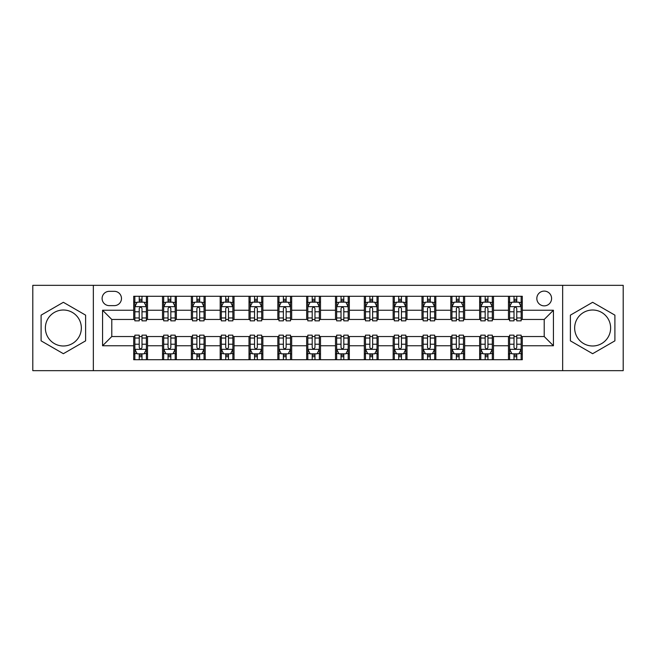 <?xml version="1.0" encoding="UTF-8"?>
<svg xmlns="http://www.w3.org/2000/svg" width="656" height="656" viewBox="0 0 656 656"><rect width="100%" height="100%" fill="white"/><g stroke="black" fill="none" stroke-linecap="round" stroke-linejoin="round"><path stroke-width="0.98" d="M592.639 310.009A17.991 17.991 0 0 0 574.656 328A17.991 17.991 0 0 0 592.639 345.991A17.991 17.991 0 0 0 610.629 328A17.991 17.991 0 0 0 592.639 310.009M544.209 291.1A7.38 7.38 0 0 0 536.829 298.48A7.38 7.38 0 0 0 544.209 305.86A7.38 7.38 0 0 0 551.589 298.48A7.38 7.38 0 0 0 544.209 291.1M63.361 345.991A17.991 17.991 0 0 1 45.371 328A17.991 17.991 0 0 1 63.361 310.009A17.991 17.991 0 0 1 81.344 328A17.991 17.991 0 0 1 63.361 345.991M562.659 370.665L623.2 370.665L623.2 285.335L562.659 285.335L562.659 370.665L93.341 370.665L93.341 285.335L32.8 285.335L32.8 370.665L93.341 370.665M109.249 305.63L114.324 305.63A7.15 7.15 0 0 0 121.475 298.48A7.15 7.15 0 0 0 114.324 291.33L109.249 291.33A7.15 7.15 0 0 0 102.106 298.48A7.15 7.15 0 0 0 109.249 305.63M562.659 285.335L93.341 285.335M133.701 345.761L102.566 345.761L102.566 310.239L133.701 310.239L133.701 319.464L111.791 319.464L111.791 336.536L133.701 336.536L133.701 359.709L522.299 359.709L522.299 336.536L544.209 336.536L544.209 319.464L522.299 319.464L522.299 310.239L553.434 310.239L553.434 345.761L522.299 345.761M522.299 310.239L522.299 296.291L133.701 296.291L133.701 310.239M508.466 296.291L508.466 319.464L509.614 319.464M514.001 319.464L516.764 319.464M521.151 319.464L522.299 319.464M508.466 319.464L492.32 319.464M479.634 296.291L479.634 319.464L480.791 319.464M485.169 319.464L487.941 319.464M479.634 319.464L463.489 319.464M450.811 296.291L450.811 319.464L451.959 319.464M456.346 319.464L459.11 319.464M450.811 319.464L434.666 319.464M421.98 296.291L421.98 319.464L423.136 319.464M427.515 319.464L430.279 319.464M421.98 319.464L405.834 319.464M393.149 296.291L393.149 319.464L394.305 319.464M398.684 319.464L401.456 319.464M393.149 319.464L377.011 319.464M364.326 296.291L364.326 319.464L365.474 319.464M369.861 319.464L372.624 319.464M364.326 319.464L348.18 319.464M335.495 296.291L335.495 319.464L336.651 319.464M341.03 319.464L343.801 319.464M335.495 319.464L319.349 319.464M306.664 296.291L306.664 319.464L307.82 319.464M312.199 319.464L314.97 319.464M306.664 319.464L290.526 319.464M277.841 296.291L277.841 319.464L278.989 319.464M283.376 319.464L286.139 319.464M277.841 319.464L261.695 319.464M249.009 296.291L249.009 319.464L250.166 319.464M254.544 319.464L257.316 319.464M249.009 319.464L232.864 319.464M220.186 296.291L220.186 319.464L221.334 319.464M225.721 319.464L228.485 319.464M220.186 319.464L204.041 319.464M191.355 296.291L191.355 319.464L192.511 319.464M196.89 319.464L199.654 319.464M191.355 319.464L175.209 319.464M162.524 296.291L162.524 319.464L163.68 319.464M168.059 319.464L170.831 319.464M162.524 319.464L146.386 319.464M133.701 319.464L134.849 319.464M139.236 319.464L141.999 319.464M133.701 336.536L134.849 336.536M139.236 336.536L141.999 336.536M146.386 336.536L147.534 336.536L147.534 359.709M163.68 336.536L147.534 336.536M168.059 336.536L170.831 336.536M175.209 336.536L176.366 336.536L176.366 359.709M192.511 336.536L176.366 336.536M196.89 336.536L199.654 336.536M204.041 336.536L205.189 336.536L205.189 359.709M221.334 336.536L205.189 336.536M225.721 336.536L228.485 336.536M232.864 336.536L234.02 336.536L234.02 359.709M250.166 336.536L234.02 336.536M254.544 336.536L257.316 336.536M261.695 336.536L262.851 336.536L262.851 359.709M278.989 336.536L262.851 336.536M283.376 336.536L286.139 336.536M290.526 336.536L291.674 336.536L291.674 359.709M307.82 336.536L291.674 336.536M312.199 336.536L314.97 336.536M319.349 336.536L320.505 336.536L320.505 359.709M336.651 336.536L320.505 336.536M341.03 336.536L343.801 336.536M348.18 336.536L349.336 336.536L349.336 359.709M365.474 336.536L349.336 336.536M369.861 336.536L372.624 336.536M377.011 336.536L378.159 336.536L378.159 359.709M394.305 336.536L378.159 336.536M398.684 336.536L401.456 336.536M405.834 336.536L406.991 336.536L406.991 359.709M423.136 336.536L406.991 336.536M427.515 336.536L430.279 336.536M434.666 336.536L435.814 336.536L435.814 359.709M451.959 336.536L435.814 336.536M456.346 336.536L459.11 336.536M463.489 336.536L464.645 336.536L464.645 359.709M480.791 336.536L464.645 336.536M485.169 336.536L487.941 336.536M492.32 336.536L493.476 336.536L493.476 359.709M509.614 336.536L493.476 336.536M514.001 336.536L516.764 336.536M521.151 336.536L522.299 336.536M147.534 296.291L147.534 319.464M133.701 302.055L134.849 302.055M139.236 302.055L141.999 302.055M146.386 302.055L147.534 302.055M133.701 353.945L134.849 353.945M139.236 353.945L141.999 353.945M146.386 353.945L147.534 353.945M162.524 336.536L162.524 359.709M176.366 296.291L176.366 319.464M162.524 302.055L163.68 302.055M168.059 302.055L170.831 302.055M175.209 302.055L176.366 302.055M162.524 353.945L163.68 353.945M168.059 353.945L170.831 353.945M175.209 353.945L176.366 353.945M191.355 336.536L191.355 359.709M191.355 353.945L192.511 353.945M196.89 353.945L199.654 353.945M204.041 353.945L205.189 353.945M205.189 296.291L205.189 319.464M191.355 302.055L192.511 302.055M196.89 302.055L199.654 302.055M204.041 302.055L205.189 302.055M220.186 336.536L220.186 359.709M220.186 353.945L221.334 353.945M225.721 353.945L228.485 353.945M232.864 353.945L234.02 353.945M234.02 296.291L234.02 319.464M220.186 302.055L221.334 302.055M225.721 302.055L228.485 302.055M232.864 302.055L234.02 302.055M249.009 336.536L249.009 359.709M249.009 353.945L250.166 353.945M254.544 353.945L257.316 353.945M261.695 353.945L262.851 353.945M262.851 296.291L262.851 319.464M249.009 302.055L250.166 302.055M254.544 302.055L257.316 302.055M261.695 302.055L262.851 302.055M277.841 336.536L277.841 359.709M277.841 353.945L278.989 353.945M283.376 353.945L286.139 353.945M290.526 353.945L291.674 353.945M291.674 296.291L291.674 319.464M277.841 302.055L278.989 302.055M283.376 302.055L286.139 302.055M290.526 302.055L291.674 302.055M306.664 336.536L306.664 359.709M306.664 353.945L307.82 353.945M312.199 353.945L314.97 353.945M319.349 353.945L320.505 353.945M320.505 296.291L320.505 319.464M306.664 302.055L307.82 302.055M312.199 302.055L314.97 302.055M319.349 302.055L320.505 302.055M335.495 336.536L335.495 359.709M335.495 353.945L336.651 353.945M341.03 353.945L343.801 353.945M348.18 353.945L349.336 353.945M349.336 296.291L349.336 319.464M335.495 302.055L336.651 302.055M341.03 302.055L343.801 302.055M348.18 302.055L349.336 302.055M364.326 336.536L364.326 359.709M364.326 353.945L365.474 353.945M369.861 353.945L372.624 353.945M377.011 353.945L378.159 353.945M378.159 296.291L378.159 319.464M364.326 302.055L365.474 302.055M369.861 302.055L372.624 302.055M377.011 302.055L378.159 302.055M393.149 336.536L393.149 359.709M393.149 353.945L394.305 353.945M398.684 353.945L401.456 353.945M405.834 353.945L406.991 353.945M406.991 296.291L406.991 319.464M393.149 302.055L394.305 302.055M398.684 302.055L401.456 302.055M405.834 302.055L406.991 302.055M421.98 336.536L421.98 359.709M421.98 353.945L423.136 353.945M427.515 353.945L430.279 353.945M434.666 353.945L435.814 353.945M435.814 296.291L435.814 319.464M421.98 302.055L423.136 302.055M427.515 302.055L430.279 302.055M434.666 302.055L435.814 302.055M450.811 336.536L450.811 359.709M450.811 353.945L451.959 353.945M456.346 353.945L459.11 353.945M463.489 353.945L464.645 353.945M464.645 296.291L464.645 319.464M450.811 302.055L451.959 302.055M456.346 302.055L459.11 302.055M463.489 302.055L464.645 302.055M479.634 336.536L479.634 359.709M479.634 353.945L480.791 353.945M485.169 353.945L487.941 353.945M492.32 353.945L493.476 353.945M493.476 296.291L493.476 319.464M479.634 302.055L480.791 302.055M485.169 302.055L487.941 302.055M492.32 302.055L493.476 302.055M508.466 336.536L508.466 359.709M508.466 353.945L509.614 353.945M514.001 353.945L516.764 353.945M521.151 353.945L522.299 353.945M508.466 302.055L509.614 302.055M514.001 302.055L516.764 302.055M521.151 302.055L522.299 302.055M111.791 319.464L102.566 310.239M111.791 336.536L102.566 345.761M553.434 310.239L544.209 319.464M553.434 345.761L544.209 336.536M63.361 353.699L85.616 340.849L85.616 315.151L63.361 302.301L41.098 315.151L41.098 340.849L63.361 353.699M614.902 315.151L592.639 302.301L570.384 315.151L570.384 340.849L592.639 353.699L614.902 340.849L614.902 315.151M141.999 299.284L139.236 299.284M146.386 317.963L141.999 317.963L141.999 320.85L146.386 320.85L146.386 306.787L144.074 302.17L137.161 302.17L134.849 306.787L134.849 320.85L139.236 320.85L139.236 317.963L134.849 317.963M134.849 306.787L134.849 296.291M146.386 306.787L146.386 296.291M139.236 302.17L139.236 296.291M141.999 296.291L141.999 302.17M141.999 317.963L141.999 308.509C141.081 306.737 140.154 306.737 139.236 308.509L139.236 317.963M139.236 356.716L141.999 356.716M134.849 338.037L139.236 338.037L139.236 335.15L134.849 335.15L134.849 349.213L137.161 353.83L144.074 353.83L146.386 349.213L146.386 335.15L141.999 335.15L141.999 338.037L146.386 338.037M146.386 349.213L146.386 359.709M134.849 349.213L134.849 359.709M141.999 353.83L141.999 359.709M139.236 359.709L139.236 353.83M139.236 338.037L139.236 347.491C140.154 349.263 141.081 349.263 141.999 347.491L141.999 338.037M170.831 299.284L168.059 299.284M175.209 317.963L170.831 317.963L170.831 320.85L175.209 320.85L175.209 306.787L172.905 302.17L165.984 302.17L163.68 306.787L163.68 320.85L168.059 320.85L168.059 317.963L163.68 317.963M163.68 306.778L163.68 296.291M175.209 306.787L175.209 296.291M168.059 302.17L168.059 296.291M170.831 296.291L170.831 302.17M170.831 317.963L170.831 308.509C169.904 306.737 168.986 306.737 168.059 308.509L168.059 317.963M199.654 299.284L196.89 299.284M204.041 317.963L199.654 317.963L199.654 320.85L204.041 320.85L204.041 306.787L201.736 302.17L194.816 302.17L192.511 306.787L192.511 320.85L196.89 320.85L196.89 317.963L192.511 317.963M192.511 306.778L192.511 296.291M204.041 306.787L204.041 296.291M196.89 302.17L196.89 296.291M199.654 296.291L199.654 302.17M199.654 317.963L199.654 308.509C198.735 306.737 197.817 306.737 196.89 308.509L196.89 317.963M228.485 299.284L225.721 299.284M232.864 317.963L228.485 317.963L228.485 320.85L232.864 320.85L232.864 306.787L230.559 302.17L223.639 302.17L221.334 306.787L221.334 320.85L225.721 320.85L225.721 317.963L221.334 317.963M221.334 306.778L221.334 296.291M232.864 306.787L232.864 296.291M225.721 302.17L225.721 296.291M228.485 296.291L228.485 302.17M228.485 317.963L228.485 308.509C227.566 306.737 226.64 306.737 225.721 308.509L225.721 317.963M168.059 356.716L170.831 356.716M163.68 338.037L168.059 338.037L168.059 335.15L163.68 335.15L163.68 349.213L165.984 353.83L172.905 353.83L175.209 349.213L175.209 335.15L170.831 335.15L170.831 338.037L175.209 338.037M175.209 349.222L175.209 359.709M163.68 349.213L163.68 359.709M170.831 353.83L170.831 359.709M168.059 359.709L168.059 353.83M168.059 338.037L168.059 347.491C168.986 349.263 169.904 349.263 170.831 347.491L170.831 338.037M196.89 356.716L199.654 356.716M192.511 338.037L196.89 338.037L196.89 335.15L192.511 335.15L192.511 349.213L194.816 353.83L201.736 353.83L204.041 349.213L204.041 335.15L199.654 335.15L199.654 338.037L204.041 338.037M204.041 349.222L204.041 359.709M192.511 349.213L192.511 359.709M199.654 353.83L199.654 359.709M196.89 359.709L196.89 353.83M196.89 338.037L196.89 347.491C197.809 349.263 198.735 349.263 199.654 347.491L199.654 338.037M225.721 356.716L228.485 356.716M221.334 338.037L225.721 338.037L225.721 335.15L221.334 335.15L221.334 349.213L223.639 353.83L230.559 353.83L232.864 349.213L232.864 335.15L228.485 335.15L228.485 338.037L232.864 338.037M232.864 349.222L232.864 359.709M221.334 349.213L221.334 359.709M228.485 353.83L228.485 359.709M225.721 359.709L225.721 353.83M225.721 338.037L225.721 347.491C226.64 349.263 227.558 349.263 228.485 347.491L228.485 338.037M257.316 299.284L254.544 299.284M261.695 317.963L257.316 317.963L257.316 320.85L261.695 320.85L261.695 306.787L259.391 302.17L252.47 302.17L250.166 306.787L250.166 320.85L254.544 320.85L254.544 317.963L250.166 317.963M250.166 306.778L250.166 296.291M261.695 306.787L261.695 296.291M254.544 302.17L254.544 296.291M257.316 296.291L257.316 302.17M257.316 317.963L257.316 308.509C256.389 306.737 255.471 306.737 254.544 308.509L254.544 317.963M254.544 356.716L257.316 356.716M250.166 338.037L254.544 338.037L254.544 335.15L250.166 335.15L250.166 349.213L252.47 353.83L259.391 353.83L261.695 349.213L261.695 335.15L257.316 335.15L257.316 338.037L261.695 338.037M261.695 349.222L261.695 359.709M250.166 349.213L250.166 359.709M257.316 353.83L257.316 359.709M254.544 359.709L254.544 353.83M254.544 338.037L254.544 347.491C255.471 349.263 256.389 349.263 257.316 347.491L257.316 338.037M286.139 299.284L283.376 299.284M290.526 317.963L286.139 317.963L286.139 320.85L290.526 320.85L290.526 306.787L288.214 302.17L281.301 302.17L278.989 306.787L278.989 320.85L283.376 320.85L283.376 317.963L278.989 317.963M278.989 306.778L278.989 296.291M290.526 306.787L290.526 296.291M283.376 302.17L283.376 296.291M286.139 296.291L286.139 302.17M286.139 317.963L286.139 308.509C285.221 306.737 284.294 306.737 283.376 308.509L283.376 317.963M314.97 299.284L312.199 299.284M319.349 317.963L314.97 317.963L314.97 320.85L319.349 320.85L319.349 306.787L317.045 302.17L310.124 302.17L307.82 306.787L307.82 320.85L312.199 320.85L312.199 317.963L307.82 317.963M307.82 306.778L307.82 296.291M319.349 306.787L319.349 296.291M312.199 302.17L312.199 296.291M314.97 296.291L314.97 302.17M314.97 317.963L314.97 308.509C314.052 306.737 313.125 306.737 312.199 308.509L312.199 317.963M343.801 299.284L341.03 299.284M348.18 317.963L343.801 317.963L343.801 320.85L348.18 320.85L348.18 306.787L345.876 302.17L338.955 302.17L336.651 306.787L336.651 320.85L341.03 320.85L341.03 317.963L336.651 317.963M336.651 306.778L336.651 296.291M348.18 306.787L348.18 296.291M341.03 302.17L341.03 296.291M343.801 296.291L343.801 302.17M343.801 317.963L343.801 308.509C342.875 306.737 341.956 306.737 341.03 308.509L341.03 317.963M372.624 299.284L369.861 299.284M377.011 317.963L372.624 317.963L372.624 320.85L377.011 320.85L377.011 306.787L374.699 302.17L367.786 302.17L365.474 306.787L365.474 320.85L369.861 320.85L369.861 317.963L365.474 317.963M365.474 306.778L365.474 296.291M377.011 306.787L377.011 296.291M369.861 302.17L369.861 296.291M372.624 296.291L372.624 302.17M372.624 317.963L372.624 308.509C371.706 306.737 370.779 306.737 369.861 308.509L369.861 317.963M401.456 299.284L398.684 299.284M405.834 317.963L401.456 317.963L401.456 320.85L405.834 320.85L405.834 306.787L403.53 302.17L396.609 302.17L394.305 306.787L394.305 320.85L398.684 320.85L398.684 317.963L394.305 317.963M394.305 306.778L394.305 296.291M405.834 306.787L405.834 296.291M398.684 302.17L398.684 296.291M401.456 296.291L401.456 302.17M401.456 317.963L401.456 308.509C400.529 306.737 399.611 306.737 398.684 308.509L398.684 317.963M283.376 356.716L286.139 356.716M278.989 338.037L283.376 338.037L283.376 335.15L278.989 335.15L278.989 349.213L281.301 353.83L288.214 353.83L290.526 349.213L290.526 335.15L286.139 335.15L286.139 338.037L290.526 338.037M290.526 349.222L290.526 359.709M278.989 349.213L278.989 359.709M286.139 353.83L286.139 359.709M283.376 359.709L283.376 353.83M283.376 338.037L283.376 347.491C284.294 349.263 285.221 349.263 286.139 347.491L286.139 338.037M312.199 356.716L314.97 356.716M307.82 338.037L312.199 338.037L312.199 335.15L307.82 335.15L307.82 349.213L310.124 353.83L317.045 353.83L319.349 349.213L319.349 335.15L314.97 335.15L314.97 338.037L319.349 338.037M319.349 349.222L319.349 359.709M307.82 349.213L307.82 359.709M314.97 353.83L314.97 359.709M312.199 359.709L312.199 353.83M312.199 338.037L312.199 347.491C313.125 349.263 314.044 349.263 314.97 347.491L314.97 338.037M341.03 356.716L343.801 356.716M336.651 338.037L341.03 338.037L341.03 335.15L336.651 335.15L336.651 349.213L338.955 353.83L345.876 353.83L348.18 349.213L348.18 335.15L343.801 335.15L343.801 338.037L348.18 338.037M348.18 349.222L348.18 359.709M336.651 349.213L336.651 359.709M343.801 353.83L343.801 359.709M341.03 359.709L341.03 353.83M341.03 338.037L341.03 347.491C341.948 349.263 342.875 349.263 343.801 347.491L343.801 338.037M369.861 356.716L372.624 356.716M365.474 338.037L369.861 338.037L369.861 335.15L365.474 335.15L365.474 349.213L367.786 353.83L374.699 353.83L377.011 349.213L377.011 335.15L372.624 335.15L372.624 338.037L377.011 338.037M377.011 349.222L377.011 359.709M365.474 349.213L365.474 359.709M372.624 353.83L372.624 359.709M369.861 359.709L369.861 353.83M369.861 338.037L369.861 347.491C370.779 349.263 371.706 349.263 372.624 347.491L372.624 338.037M398.684 356.716L401.456 356.716M394.305 338.037L398.684 338.037L398.684 335.15L394.305 335.15L394.305 349.213L396.609 353.83L403.53 353.83L405.834 349.213L405.834 335.15L401.456 335.15L401.456 338.037L405.834 338.037M405.834 349.222L405.834 359.709M394.305 349.213L394.305 359.709M401.456 353.83L401.456 359.709M398.684 359.709L398.684 353.83M398.684 338.037L398.684 347.491C399.611 349.263 400.529 349.263 401.456 347.491L401.456 338.037M430.279 299.284L427.515 299.284M434.666 317.963L430.279 317.963L430.279 320.85L434.666 320.85L434.666 306.787L432.361 302.17L425.441 302.17L423.136 306.787L423.136 320.85L427.515 320.85L427.515 317.963L423.136 317.963M423.136 306.778L423.136 296.291M434.666 306.787L434.666 296.291M427.515 302.17L427.515 296.291M430.279 296.291L430.279 302.17M430.279 317.963L430.279 308.509C429.36 306.737 428.442 306.737 427.515 308.509L427.515 317.963M427.515 356.716L430.279 356.716M423.136 338.037L427.515 338.037L427.515 335.15L423.136 335.15L423.136 349.213L425.441 353.83L432.361 353.83L434.666 349.213L434.666 335.15L430.279 335.15L430.279 338.037L434.666 338.037M434.666 349.222L434.666 359.709M423.136 349.213L423.136 359.709M430.279 353.83L430.279 359.709M427.515 359.709L427.515 353.83M427.515 338.037L427.515 347.491C428.434 349.263 429.36 349.263 430.279 347.491L430.279 338.037M459.11 299.284L456.346 299.284M463.489 317.963L459.11 317.963L459.11 320.85L463.489 320.85L463.489 306.787L461.184 302.17L454.264 302.17L451.959 306.787L451.959 320.85L456.346 320.85L456.346 317.963L451.959 317.963M451.959 306.778L451.959 296.291M463.489 306.787L463.489 296.291M456.346 302.17L456.346 296.291M459.11 296.291L459.11 302.17M459.11 317.963L459.11 308.509C458.191 306.737 457.265 306.737 456.346 308.509L456.346 317.963M456.346 356.716L459.11 356.716M451.959 338.037L456.346 338.037L456.346 335.15L451.959 335.15L451.959 349.213L454.264 353.83L461.184 353.83L463.489 349.213L463.489 335.15L459.11 335.15L459.11 338.037L463.489 338.037M463.489 349.222L463.489 359.709M451.959 349.213L451.959 359.709M459.11 353.83L459.11 359.709M456.346 359.709L456.346 353.83M456.346 338.037L456.346 347.491C457.265 349.263 458.183 349.263 459.11 347.491L459.11 338.037M487.941 299.284L485.169 299.284M492.32 317.963L487.941 317.963L487.941 320.85L492.32 320.85L492.32 306.787L490.016 302.17L483.095 302.17L480.791 306.787L480.791 320.85L485.169 320.85L485.169 317.963L480.791 317.963M480.791 306.778L480.791 296.291M492.32 306.787L492.32 296.291M485.169 302.17L485.169 296.291M487.941 296.291L487.941 302.17M487.941 317.963L487.941 308.509C487.014 306.737 486.096 306.737 485.169 308.509L485.169 317.963M485.169 356.716L487.941 356.716M480.791 338.037L485.169 338.037L485.169 335.15L480.791 335.15L480.791 349.213L483.095 353.83L490.016 353.83L492.32 349.213L492.32 335.15L487.941 335.15L487.941 338.037L492.32 338.037M492.32 349.222L492.32 359.709M480.791 349.213L480.791 359.709M487.941 353.83L487.941 359.709M485.169 359.709L485.169 353.83M485.169 338.037L485.169 347.491C486.096 349.263 487.014 349.263 487.941 347.491L487.941 338.037M516.764 299.284L514.001 299.284M521.151 317.963L516.764 317.963L516.764 320.85L521.151 320.85L521.151 306.787L518.839 302.17L511.926 302.17L509.614 306.787L509.614 320.85L514.001 320.85L514.001 317.963L509.614 317.963M509.614 306.778L509.614 296.291M521.151 306.787L521.151 296.291M514.001 302.17L514.001 296.291M516.764 296.291L516.764 302.17M516.764 317.963L516.764 308.509C515.846 306.737 514.919 306.737 514.001 308.509L514.001 317.963M514.001 356.716L516.764 356.716M509.614 338.037L514.001 338.037L514.001 335.15L509.614 335.15L509.614 349.213L511.926 353.83L518.839 353.83L521.151 349.213L521.151 335.15L516.764 335.15L516.764 338.037L521.151 338.037M521.151 349.222L521.151 359.709M509.614 349.213L509.614 359.709M516.764 353.83L516.764 359.709M514.001 359.709L514.001 353.83M514.001 338.037L514.001 347.491C514.919 349.263 515.846 349.263 516.764 347.491L516.764 338.037M162.524 345.761L147.534 345.761M162.524 310.239L147.534 310.239M191.355 310.239L176.366 310.239M191.355 345.761L176.366 345.761M220.186 310.239L205.189 310.239M220.186 345.761L205.189 345.761M249.009 310.239L234.02 310.239M249.009 345.761L234.02 345.761M277.841 310.239L262.851 310.239M277.841 345.761L262.851 345.761M306.664 310.239L291.674 310.239M306.664 345.761L291.674 345.761M335.495 310.239L320.505 310.239M335.495 345.761L320.505 345.761M364.326 310.239L349.336 310.239M364.326 345.761L349.336 345.761M393.149 310.239L378.159 310.239M393.149 345.761L378.159 345.761M421.98 310.239L406.991 310.239M421.98 345.761L406.991 345.761M450.811 310.239L435.814 310.239M450.811 345.761L435.814 345.761M479.634 310.239L464.645 310.239M479.634 345.761L464.645 345.761M508.466 310.239L493.476 310.239M508.466 345.761L493.476 345.761M146.329 306.664L134.906 306.664M134.849 302.449L137.022 302.449M144.213 302.449L146.386 302.449M139.236 311.78L134.849 311.78M146.386 311.78L141.999 311.78M141.999 300.751L139.236 300.751M134.906 349.336L146.329 349.336M146.386 353.551L144.213 353.551M137.022 353.551L134.849 353.551M141.999 344.22L146.386 344.22M134.849 344.22L139.236 344.22M139.236 355.249L141.999 355.249M175.152 306.664L163.738 306.664M163.68 302.449L165.845 302.449M173.045 302.449L175.209 302.449M168.059 311.78L163.68 311.78M175.209 311.78L170.831 311.78M170.831 300.751L168.059 300.751M203.983 306.664L192.569 306.664M192.511 302.449L194.676 302.449M201.868 302.449L204.041 302.449M196.89 311.78L192.511 311.78M204.041 311.78L199.654 311.78M199.654 300.751L196.89 300.751M232.806 306.664L221.392 306.664M221.334 302.449L223.507 302.449M230.699 302.449L232.864 302.449M225.721 311.78L221.334 311.78M232.864 311.78L228.485 311.78M228.485 300.751L225.721 300.751M163.738 349.336L175.152 349.336M175.209 353.551L173.045 353.551M165.845 353.551L163.68 353.551M170.831 344.22L175.209 344.22M163.68 344.22L168.059 344.22M168.059 355.249L170.831 355.249M192.569 349.336L203.983 349.336M204.041 353.551L201.868 353.551M194.676 353.551L192.511 353.551M199.654 344.22L204.041 344.22M192.511 344.22L196.89 344.22M196.89 355.249L199.654 355.249M221.392 349.336L232.806 349.336M232.864 353.551L230.699 353.551M223.507 353.551L221.334 353.551M228.485 344.22L232.864 344.22M221.334 344.22L225.721 344.22M225.721 355.249L228.485 355.249M261.637 306.664L250.223 306.664M250.166 302.449L252.33 302.449M259.53 302.449L261.695 302.449M254.544 311.78L250.166 311.78M261.695 311.78L257.316 311.78M257.316 300.751L254.544 300.751M250.223 349.336L261.637 349.336M261.695 353.551L259.53 353.551M252.33 353.551L250.166 353.551M257.316 344.22L261.695 344.22M250.166 344.22L254.544 344.22M254.544 355.249L257.316 355.249M290.469 306.664L279.046 306.664M278.989 302.449L281.162 302.449M288.353 302.449L290.526 302.449M283.376 311.78L278.989 311.78M290.526 311.78L286.139 311.78M286.139 300.751L283.376 300.751M319.292 306.664L307.877 306.664M307.82 302.449L309.985 302.449M317.184 302.449L319.349 302.449M312.199 311.78L307.82 311.78M319.349 311.78L314.97 311.78M314.97 300.751L312.199 300.751M348.123 306.664L336.708 306.664M336.651 302.449L338.816 302.449M346.015 302.449L348.18 302.449M341.03 311.78L336.651 311.78M348.18 311.78L343.801 311.78M343.801 300.751L341.03 300.751M376.954 306.664L365.531 306.664M365.474 302.449L367.647 302.449M374.838 302.449L377.011 302.449M369.861 311.78L365.474 311.78M377.011 311.78L372.624 311.78M372.624 300.751L369.861 300.751M405.777 306.664L394.363 306.664M394.305 302.449L396.47 302.449M403.67 302.449L405.834 302.449M398.684 311.78L394.305 311.78M405.834 311.78L401.456 311.78M401.456 300.751L398.684 300.751M279.046 349.336L290.469 349.336M290.526 353.551L288.353 353.551M281.162 353.551L278.989 353.551M286.139 344.22L290.526 344.22M278.989 344.22L283.376 344.22M283.376 355.249L286.139 355.249M307.877 349.336L319.292 349.336M319.349 353.551L317.184 353.551M309.985 353.551L307.82 353.551M314.97 344.22L319.349 344.22M307.82 344.22L312.199 344.22M312.199 355.249L314.97 355.249M336.708 349.336L348.123 349.336M348.18 353.551L346.015 353.551M338.816 353.551L336.651 353.551M343.801 344.22L348.18 344.22M336.651 344.22L341.03 344.22M341.03 355.249L343.801 355.249M365.531 349.336L376.954 349.336M377.011 353.551L374.838 353.551M367.647 353.551L365.474 353.551M372.624 344.22L377.011 344.22M365.474 344.22L369.861 344.22M369.861 355.249L372.624 355.249M394.363 349.336L405.777 349.336M405.834 353.551L403.67 353.551M396.47 353.551L394.305 353.551M401.456 344.22L405.834 344.22M394.305 344.22L398.684 344.22M398.684 355.249L401.456 355.249M434.608 306.664L423.194 306.664M423.136 302.449L425.301 302.449M432.493 302.449L434.666 302.449M427.515 311.78L423.136 311.78M434.666 311.78L430.279 311.78M430.279 300.751L427.515 300.751M423.194 349.336L434.608 349.336M434.666 353.551L432.493 353.551M425.301 353.551L423.136 353.551M430.279 344.22L434.666 344.22M423.136 344.22L427.515 344.22M427.515 355.249L430.279 355.249M463.431 306.664L452.017 306.664M451.959 302.449L454.132 302.449M461.324 302.449L463.489 302.449M456.346 311.78L451.959 311.78M463.489 311.78L459.11 311.78M459.11 300.751L456.346 300.751M452.017 349.336L463.431 349.336M463.489 353.551L461.324 353.551M454.132 353.551L451.959 353.551M459.11 344.22L463.489 344.22M451.959 344.22L456.346 344.22M456.346 355.249L459.11 355.249M492.262 306.664L480.848 306.664M480.791 302.449L482.955 302.449M490.155 302.449L492.32 302.449M485.169 311.78L480.791 311.78M492.32 311.78L487.941 311.78M487.941 300.751L485.169 300.751M480.848 349.336L492.262 349.336M492.32 353.551L490.155 353.551M482.955 353.551L480.791 353.551M487.941 344.22L492.32 344.22M480.791 344.22L485.169 344.22M485.169 355.249L487.941 355.249M521.094 306.664L509.671 306.664M509.614 302.449L511.787 302.449M518.978 302.449L521.151 302.449M514.001 311.78L509.614 311.78M521.151 311.78L516.764 311.78M516.764 300.751L514.001 300.751M509.671 349.336L521.094 349.336M521.151 353.551L518.978 353.551M511.787 353.551L509.614 353.551M516.764 344.22L521.151 344.22M509.614 344.22L514.001 344.22M514.001 355.249L516.764 355.249"/></g></svg>
